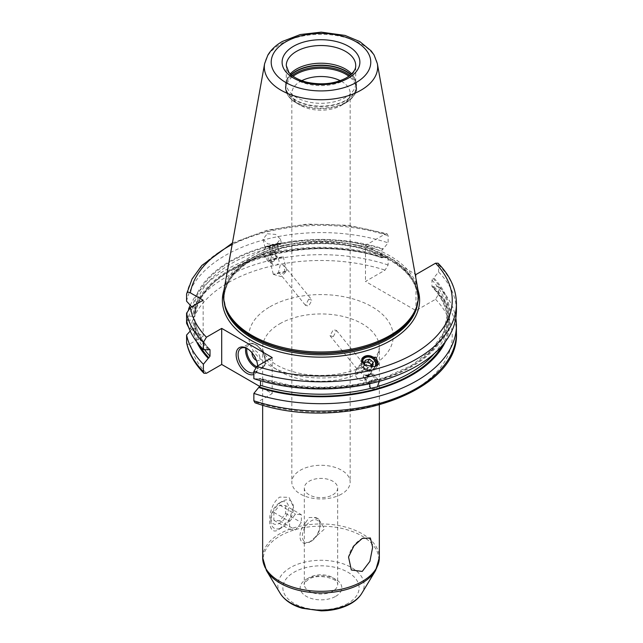 <?xml version="1.0" encoding="UTF-8"?>
<svg xmlns="http://www.w3.org/2000/svg" width="643" height="643" viewBox="0 0 643 643"><rect width="100%" height="100%" fill="white"/><g stroke="black" fill="none" stroke-linecap="round" stroke-linejoin="round"><path stroke-width="0.48" stroke-dasharray="3.21 2.41" d="M383.276 257.28A128.817 74.371 0 0 0 192.603 316.308L193.567 316.862L194.869 316.477L194.869 310.239L192.603 307.804A128.817 74.371 180 0 1 383.276 248.777L381.484 250.939L381.484 257.184L382.513 257.722L383.276 257.28L388.123 257.594L388.123 264.972L385.069 270.14L365.481 281.449L415.965 310.593L435.544 299.284L438.606 294.116L438.606 286.738L433.752 286.432L432.996 286.866L431.967 286.328L432.144 286.858C442.247 297.669 447.327 309.138 447.383 321.251A126.398 72.972 0 0 0 431.967 286.328L431.967 280.091L433.752 277.921A128.817 74.371 180 0 1 412.083 366.47A128.817 74.371 180 0 1 258.711 378.984L259.475 378.542L260.495 379.089L260.495 380.72M188.777 327.673L203.14 336.281L190.36 343.651A131.252 75.778 0 0 0 206.435 373.27M254.99 402.767L256.919 402.414L272.182 393.604L260.005 386.58M232.428 242.998L267.351 230.154L307.225 224.077L348.377 225.307L386.998 233.722L385.069 234.076L365.481 245.385L365.481 281.449M386.998 233.722L388.123 235.716L388.123 242.861L383.276 248.777M271 254.226C273.034 251.71 273.195 249.588 271.483 247.868L264.032 249.5L263.292 255.311L264.554 256.211L271 254.226A126.398 72.972 0 0 1 381.484 257.184L382.513 257.722A127.78 73.776 180 0 0 193.567 316.862M415.965 274.529L415.965 310.593M365.481 245.385L415.137 274.047M438.052 263.228L438.606 264.86L438.606 272.013L433.752 277.921M186.583 342.43C187.017 344.447 188.27 344.857 190.36 343.651M438.606 286.738A135.424 78.189 180 0 1 455.815 318.132M192.603 316.308L186.583 315.946L186.583 320.327L192.603 319.957L193.567 319.402L194.869 319.788L194.869 326.025L190.215 331.073M186.583 315.946A135.424 78.189 180 0 1 188.632 308.961M190.215 305.2A135.424 78.189 180 0 1 388.123 257.594M203.14 300.217L203.14 336.281M209.843 349.406C201.074 340.059 196.083 330.156 194.861 319.684L194.869 319.788A126.398 72.972 180 0 0 209.377 349.262M381.87 257.843C305.554 231.118 196.469 266.146 194.861 316.581L194.869 316.477A126.398 72.972 0 0 1 264.201 256.059M192.603 307.804L191.702 306.815M196.549 341.61A128.817 74.371 180 0 1 192.603 328.469M445.43 341.61A128.817 74.371 0 0 0 433.752 286.432M263.292 255.311L267.713 260.785A5.554 4.115 -38.9 0 0 272.037 261.83A5.554 4.115 141.1 0 0 276.418 258.349A5.554 4.115 141.1 0 0 276.361 253.8L271.483 247.868A126.398 72.972 180 0 1 381.484 250.939M369.621 383.734L370.866 381.773L377.955 379.868L379.177 381.371M432.996 278.363A127.78 73.776 0 0 1 411.351 366.044A127.78 73.776 0 0 1 259.475 378.542L260.495 379.089A126.398 72.972 180 0 0 370.497 382.159M208.228 349.84A128.817 74.371 180 0 1 192.603 319.957M258.711 378.984L253.864 378.671M438.606 272.013A135.424 78.189 180 0 1 456.417 310.77M186.583 301.213A135.424 78.189 180 0 1 388.123 242.861M267.311 233.755L275.622 234.43L280.404 239.1L276.056 244.581L267.753 243.898L262.971 239.236L267.311 233.755M224.005 289.872A97.503 56.295 180 0 1 252.048 255.874A97.503 56.295 0 0 1 353.602 242.628A97.503 56.295 0 0 1 417.974 289.872M286.272 83.268L286.272 65.578A34.722 20.046 0 0 0 307.708 84.096A34.722 20.046 0 0 0 345.548 79.748A34.722 20.046 0 0 0 355.716 65.578L355.716 83.268A34.722 20.046 0 0 1 345.548 97.439A34.722 20.046 180 0 1 307.708 101.787A34.722 20.046 180 0 1 286.272 83.268A34.722 20.046 180 0 1 286.899 79.467A34.722 20.046 180 0 1 290.298 73.897M355.716 83.268A34.722 20.046 0 0 0 355.089 79.467A34.722 20.046 0 0 0 351.689 73.897M301.776 80.688A29.168 16.839 0 0 0 300.369 81.444A29.168 16.839 180 0 0 291.826 93.356A29.168 16.839 180 0 0 300.369 105.259A29.168 16.839 180 0 0 341.618 105.267L345.789 102.856L341.618 105.267A29.168 16.839 0 0 0 341.618 105.259A29.168 16.839 0 0 0 350.162 93.356A29.168 16.839 0 0 0 340.211 80.688M341.618 494.033A29.168 16.839 180 0 1 309.83 497.682A29.168 16.839 180 0 1 291.826 482.121A29.168 16.839 180 0 1 300.369 470.218A29.168 16.839 0 0 1 332.158 466.569A29.168 16.839 0 0 1 350.162 482.121A29.168 16.839 0 0 1 341.618 494.033M333.323 336.57L336.466 330.438L333.323 329.763L329.988 335.67L333.323 336.57M370.842 372.996A6.944 6.229 33.3 0 0 371.3 372.385A6.944 6.229 33.3 0 0 370.641 364.919A6.944 6.229 33.3 0 0 363.094 362.347A6.944 6.229 33.3 0 0 359.694 364.758A6.944 6.229 33.3 0 0 364.251 374.765L363.086 376.653L366.237 377.328C369.323 375.351 370.858 373.904 370.842 372.996L371.638 373.977L365.256 375.697L364.251 374.765A6.944 6.229 -146.7 0 0 370.842 372.996L371.638 373.977A8.335 7.475 -146.7 0 1 365.256 375.697M369.612 381.5A4.163 3.086 141.1 0 0 372.892 378.896A4.163 3.086 141.1 0 0 372.852 375.48A4.163 3.086 141.1 0 0 369.612 374.7A4.163 3.086 -38.9 0 0 366.325 377.304A4.163 3.086 -38.9 0 0 366.365 380.72A4.163 3.086 -38.9 0 0 369.612 381.5M270.349 258.189A8.335 0.402 166 0 1 276.723 256.469L275.614 255.094A4.163 3.086 141.1 0 0 272.375 254.315A4.163 3.086 -38.9 0 0 269.087 256.919A4.163 3.086 -38.9 0 0 269.136 260.335L272.415 264.394L275.751 265.286C279.351 263.951 280.018 261.428 277.736 257.722L283.225 256.686L278.893 258.1L269.755 260.061L271.145 259.499L270.349 258.189L272.568 254.548L276.723 256.469L277.736 257.722L271.145 259.499L272.415 264.394M269.136 260.335A4.163 3.086 -38.9 0 0 272.375 261.114A4.163 3.086 141.1 0 0 275.662 258.51A4.163 3.086 141.1 0 0 275.614 255.094M308.664 299.244L312 300.144L308.664 306.044L305.513 305.377L308.664 299.244M284.849 271.74L282.181 273.259L279.681 273.13L278.556 271.997L280.444 264.305L283.78 265.197L284.849 271.74L286.81 271L277.663 272.962L273.363 274.392L279.681 273.13M362.306 367.643L364.694 365.377L361.535 364.702C357.966 367.185 356.495 368.624 357.138 369.034L359.799 369.363L362.306 367.643A6.944 6.229 33.3 0 1 367.716 377.835L371.3 372.385M329.988 335.67L357.138 369.034A6.944 6.229 -146.7 0 0 356.109 370.207A6.944 6.229 -146.7 0 0 356.769 377.674A6.944 6.229 -146.7 0 0 364.316 380.246A6.944 6.229 33.3 0 0 367.716 377.835M374.266 375.03A5.554 4.115 141.1 0 1 374.33 379.579A5.554 4.115 141.1 0 1 369.95 383.059A5.554 4.115 -38.9 0 1 365.626 382.006A5.554 4.115 -38.9 0 1 365.57 377.457A5.554 4.115 -38.9 0 1 369.95 373.985A5.554 4.115 141.1 0 1 374.266 375.03L378.695 380.503M371.389 388.485A5.554 4.115 -38.9 0 0 374.411 388.581A5.554 4.115 141.1 0 0 377.433 386.861M377.955 379.868A5.554 4.115 141.1 0 0 374.411 379.507A5.554 4.115 -38.9 0 0 370.866 381.773M267.713 260.785A5.554 4.115 -38.9 0 1 267.657 256.236A5.554 4.115 -38.9 0 1 272.037 252.755A5.554 4.115 141.1 0 1 276.361 253.8M271.121 247.595A5.554 4.115 141.1 0 0 267.576 247.234A5.554 4.115 -38.9 0 0 264.032 249.5M264.554 256.211A5.554 4.115 -38.9 0 0 267.576 256.308A5.554 4.115 141.1 0 0 270.599 254.588M332.777 494.821A16.67 9.621 0 0 0 337.663 488.021A16.67 9.621 0 0 0 327.367 479.131A16.67 9.621 0 0 0 309.211 481.213A16.67 9.621 180 0 0 304.324 488.021A16.67 9.621 180 0 0 314.612 496.91A16.67 9.621 180 0 0 332.777 494.821M305.763 543.359L304.324 543.206L304.324 530.362L305.763 522.389A14.17 8.182 120 0 0 302.909 542.7A14.17 8.182 120 0 0 305.763 543.359L311.172 541.318A12.498 7.218 -60 0 1 302.331 536.214A12.498 7.218 -60 0 1 311.172 520.91A12.498 7.218 120 0 1 320.013 526.006L320.013 524.648A14.17 8.182 120 0 0 317.079 518.162A14.17 8.182 120 0 0 314.226 517.502L309.211 517.502L305.763 522.389M314.226 517.502L318.655 519.078L324.554 528.972L309.211 542.451L311.172 541.318A12.498 7.218 120 0 0 320.013 526.006M314.226 538.472A14.17 8.182 120 0 0 320.013 524.648M279.745 528.843L289.045 519.849L293.489 507.078L289.045 497.36L279.745 497.087C266.242 506.162 266.234 539.798 279.745 528.843L282.197 527.429A15.971 9.219 120 0 0 293.489 507.866A15.971 9.219 120 0 0 282.197 501.347L282.197 501.347A15.971 9.219 120 0 0 270.904 520.91A15.971 9.219 120 0 0 282.197 527.429M270.904 518.073A12.498 7.218 -60 0 0 279.745 523.177A12.498 7.218 120 0 0 288.578 507.866A12.498 7.218 120 0 0 279.745 502.762L282.197 501.347L279.745 502.762A12.498 7.218 -60 0 0 270.904 518.073L270.904 520.91M285.637 505.639L285.637 513.492L279.745 520.822L273.854 520.3L273.854 512.439L279.745 505.109L285.637 505.639L301.35 514.713L301.35 522.566L295.459 529.896L289.567 529.374L289.567 521.513L295.459 514.183L301.35 514.713M285.637 513.492L301.35 522.566M279.745 505.109L295.459 514.183M273.854 512.439L289.567 521.513M273.854 520.3L289.567 529.374M279.745 520.822L295.459 529.896M272.182 357.54L272.182 393.604M257.69 365.907A15.279 8.817 60 0 1 257.747 367.121A15.279 8.817 60 0 1 253.864 374.459M253.864 372.779A13.889 8.021 -120 0 0 254.869 372.345A13.889 8.021 -120 0 0 257.747 365.988A13.889 8.021 -120 0 0 247.925 348.98L246.936 348.41L247.925 348.98A13.889 8.021 60 0 0 247.442 348.715M256.444 360.442A5.554 3.207 -120 0 0 259.893 357.661A5.554 3.207 -120 0 0 255.978 351.134A5.554 3.207 60 0 0 252.072 352.878M361.969 358.529A8.472 7.603 -146.7 0 0 361.784 358.794A8.472 7.603 -146.7 0 0 362.58 367.909A8.472 7.603 -146.7 0 0 371.799 371.051A8.472 7.603 33.3 0 0 375.938 368.101A8.472 7.603 33.3 0 0 376.935 365.706M361.623 361.47A7.507 6.735 33.3 0 0 363.97 368.455A7.507 6.735 33.3 0 0 371.324 370.384A7.507 6.735 33.3 0 0 375.689 366.333M375.062 366.566A6.944 6.229 33.3 0 1 371.268 369.677A6.944 6.229 -146.7 0 1 362.13 362.628M365.763 365.722L368.126 367.772L370.874 367.032M364.862 362.507L363.552 362.861L362.821 367.185L366.438 370.336L370.802 369.162L371.18 366.952M365.24 360.297L363.552 362.861M372.482 366.598L370.802 369.162M368.126 367.772L366.438 370.336M364.501 364.621L362.821 367.185M270.189 245.248A8.472 0.41 166 0 1 281.345 242.861A8.472 0.41 166 0 1 281.321 242.901A8.472 0.41 166 0 1 276.056 244.581A8.472 0.41 -14 0 1 264.94 247A8.472 0.41 -14 0 1 264.9 246.968A8.472 0.41 -14 0 1 270.189 245.248M275.855 245.16L265.985 247.258L280.525 243.617L275.855 245.16M279.85 243.215L266.387 246.582L279.85 243.215L280.525 243.617M276.747 244.163L268.766 246.092L277.487 243.737L276.747 244.163L278.427 250.891L270.446 252.82L278.427 250.891M272.383 245.337L274.071 252.064M277.487 243.737L279.166 250.473M268.766 246.092L270.446 252.82M269.497 245.666L271.185 252.394M273.862 244.493L275.542 251.22M190.36 328.903A131.252 75.778 180 0 1 385.069 270.14M435.544 299.284A131.252 75.778 180 0 1 413.803 389.859A131.252 75.778 180 0 1 256.919 402.414M269.923 306.791A72.225 41.699 180 0 1 372.064 306.791A72.225 41.699 180 0 1 372.064 365.763A72.225 41.699 180 0 1 269.923 365.763A72.225 41.699 180 0 1 269.923 306.791M456.417 332.873A135.424 78.189 0 0 0 438.606 294.116M388.123 264.972A135.424 78.189 0 0 0 186.583 323.325M432.996 286.866A127.78 73.776 180 0 1 442.392 345.42M199.595 345.42A127.78 73.776 180 0 1 193.567 327.914M204.522 349.599A126.398 72.972 180 0 1 194.869 326.025M434.306 353.586A126.398 72.972 0 0 0 447.383 321.251L447.383 315.014A126.398 72.972 180 0 1 378.261 380.069M431.967 280.091A126.398 72.972 180 0 1 447.383 315.014L443.236 333.371L430.971 350.62L411.319 365.594L385.591 377.2L355.523 384.635L323.14 387.391L290.612 385.27L260.118 378.422M194.869 310.239A126.398 72.972 180 0 1 263.726 249.958M208.991 349.398A127.78 73.776 180 0 1 193.567 319.402M382.513 249.219A127.78 73.776 0 0 0 193.567 308.359M438.606 264.86A135.424 78.189 180 0 1 456.417 303.617M186.583 294.06A135.424 78.189 180 0 1 388.123 235.716M385.069 234.076A131.252 75.778 0 0 0 232.171 244.42M417.99 289.937A98.612 56.938 0 0 0 390.727 259.957A98.612 56.938 0 0 0 251.26 259.957A98.612 56.938 180 0 0 223.997 289.937M417.685 302.933A96.948 55.973 0 0 0 417.942 298.85A96.948 55.973 0 0 0 358.095 247.145A96.948 55.973 0 0 0 252.442 259.274A96.948 55.973 180 0 0 224.045 298.85A96.948 55.973 180 0 0 224.303 302.933M225.219 306.229A96.948 55.973 180 0 1 224.045 297.548A96.948 55.973 180 0 1 252.442 257.972A96.948 55.973 0 0 1 358.095 245.835A96.948 55.973 0 0 1 417.942 297.548L417.942 298.85C416.849 277.953 400.316 261.894 368.351 250.666C331.643 238.432 281.457 242.507 252.096 260.037C233.682 271.065 224.327 284.005 224.045 298.85L225.741 307.812A97.005 56.005 180 0 1 252.402 257.594A97.005 56.005 0 0 1 366.478 247.732A97.005 56.005 0 0 1 416.238 307.812L417.942 297.548A96.948 55.973 0 0 1 416.768 306.229M377.353 63.649A56.664 32.713 0 0 0 339.946 36.193A56.664 32.713 0 0 0 280.927 43.893A56.664 32.713 0 0 0 264.627 63.649M286.899 79.467L286.135 81.749A35.502 20.496 180 0 0 304.348 103.732A35.502 20.496 180 0 0 346.095 100.123A35.502 20.496 0 0 0 355.852 81.749A35.502 20.496 0 0 0 350.925 74.612M350.765 74.757A35.558 20.528 0 0 1 356.552 85.985A35.558 20.528 0 0 1 346.135 100.501A35.558 20.528 180 0 1 307.386 104.954A35.558 20.528 180 0 1 285.436 85.985L286.135 81.749A35.502 20.496 180 0 1 291.062 74.612M355.089 79.467L356.552 87.577A35.558 20.528 0 0 1 346.135 102.092A35.558 20.528 180 0 1 307.386 106.545A35.558 20.528 180 0 1 285.436 87.577L285.436 85.985A35.558 20.528 180 0 1 291.223 74.757M292.171 75.552A35.558 20.528 180 0 0 285.436 87.577C285.661 93.693 289.246 98.781 296.198 102.856A35.068 20.246 180 0 0 345.789 102.856C353.915 96.964 357.5 91.869 356.552 87.577A35.558 20.528 0 0 0 349.808 75.552M300.369 105.259L296.198 102.856A35.068 20.246 180 0 1 293.112 76.26M345.789 102.856A35.068 20.246 0 0 0 348.876 76.26M304.324 543.206L304.324 584.415C303.359 584.246 304.702 582.614 308.343 579.52C317.988 572.72 339.705 579.15 337.663 584.415A16.67 9.621 0 0 1 332.777 591.222A16.67 9.621 180 0 1 314.612 593.304A16.67 9.621 180 0 1 304.324 584.415A16.67 9.621 180 0 1 309.211 577.607A16.67 9.621 0 0 1 327.367 575.525A16.67 9.621 0 0 1 337.663 584.415L337.663 488.021M335.726 596.326A20.833 12.032 0 0 0 335.726 579.311A20.833 12.032 0 0 0 306.261 579.311A20.833 12.032 180 0 0 306.261 596.326A20.833 12.032 180 0 0 335.726 596.326M347.951 603.383A38.13 22.015 180 0 1 294.028 603.383A38.13 22.015 180 0 1 294.028 572.254A38.13 22.015 0 0 1 347.951 572.254A38.13 22.015 0 0 1 347.951 603.383M280.244 593.417A43.161 24.924 180 0 1 290.467 567.576A43.161 24.924 0 0 1 343.949 564.096A43.161 24.924 0 0 1 361.744 593.417M375.576 570.55A57.814 33.38 0 0 0 351.737 531.279A57.814 33.38 0 0 0 280.107 535.94A57.814 33.38 180 0 0 266.411 570.55M262.657 557.626A58.336 33.677 180 0 1 279.745 533.811A58.336 33.677 0 0 1 343.314 526.513A58.336 33.677 0 0 1 379.33 557.626M279.745 323.807A58.336 33.677 180 0 1 343.314 316.501A58.336 33.677 180 0 1 379.33 347.622A58.336 33.677 180 0 1 362.242 371.437A58.336 33.677 180 0 1 298.665 378.735A58.336 33.677 180 0 1 262.657 347.622A58.336 33.677 180 0 1 279.745 323.807M255.584 367.466A13.889 8.021 -120 0 0 262.328 368.037A13.889 8.021 -120 0 0 264.458 356.913A13.889 8.021 -120 0 0 255.384 344.672A13.889 8.021 -120 0 0 248.439 343.981A13.889 8.021 -120 0 0 245.795 348.024M256.509 366.623A13.053 7.539 -120 0 0 265.205 360.691A13.053 7.539 -120 0 0 255.978 345.01A13.053 7.539 -120 0 0 246.904 348.45M291.826 93.356L291.826 482.121M371.276 373.535L372.852 375.48M283.78 265.197L312 300.144M336.466 330.438L364.694 365.377M356.109 370.207L359.694 364.758M363.086 376.653L366.365 380.72M278.556 271.997L305.513 305.377M365.626 382.006L370.046 387.488M269.755 260.061L273.331 274.368M283.225 256.686L286.81 271M273.363 274.392L281.039 276.57L286.794 271.033M350.162 93.356L350.162 482.121M304.324 530.362L304.324 488.021M302.909 542.7L304.493 543.616M317.079 518.162L318.655 519.078M379.33 405.09L379.33 347.622L378.534 351.689C377.208 355.852 372.739 360.321 365.12 365.079C348.771 374.957 318.807 378.486 295.893 372.466C285.58 369.813 277.463 366.164 271.531 361.511L265.672 355.643C263.461 352.348 262.457 349.671 262.657 347.622L262.657 405.09M363.014 538.006A27.778 27.778 0 0 0 348.53 556.999M293.489 507.866L293.489 507.078M257.747 365.988L257.747 367.121M254.869 372.345L262.328 368.037C268.919 364.878 264.193 349.02 255.801 344.632C253.02 343.057 250.569 342.84 248.439 343.981L240.98 348.289M375.938 368.101L378.502 364.211M361.784 358.794L362.097 358.32M280.404 239.1L281.345 242.861M262.971 239.236L264.9 246.968M266.009 247.298L264.94 247M266.387 246.582L265.985 247.258M280.517 243.673L281.321 242.901"/><path stroke-width="0.96" d="M203.927 373.261L203.381 371.638L203.381 364.26A135.424 78.189 180 0 1 186.583 335.051L186.639 342.976C189.034 353.891 194.797 363.986 203.927 373.261L206.435 373.27L221.698 364.46L260.005 386.58M415.137 274.047L415.965 274.529L435.544 263.22L438.052 263.228C450.108 275.526 456.233 288.988 456.417 303.617A135.424 78.189 180 0 1 253.864 371.517L253.864 378.671A135.424 78.189 180 0 0 456.417 310.77L456.417 303.617M253.864 400.782L254.99 402.767C338.805 432.835 459.97 393.307 456.417 332.873A135.424 78.189 0 0 1 253.864 400.782L253.864 393.403A135.424 78.189 180 0 0 456.417 325.503L456.417 332.873M188.777 327.673L186.583 323.325L186.583 313.173A135.424 78.189 0 0 0 203.381 342.373L203.381 349.527L208.228 349.84L208.991 349.398L210.012 349.945L210.012 356.182A126.398 72.972 180 0 1 204.522 349.599M203.381 364.26L210.012 356.182M209.377 349.262A126.398 72.972 180 0 0 210.012 349.945L209.843 349.406M203.381 342.373L206.435 337.205L221.698 328.396L221.698 364.46M455.815 318.132A135.424 78.189 180 0 1 456.417 325.503M188.632 308.961A135.424 78.189 180 0 1 190.215 305.2M186.583 313.173L190.36 307.587L203.14 300.217L190.36 292.838C188.27 291.641 187.017 292.051 186.583 294.06L186.583 301.213L191.702 306.815M186.583 335.051L190.215 331.073M186.583 294.06L192.064 279.006L201.781 265.495L232.428 242.998M208.228 358.344A128.817 74.371 180 0 1 196.549 341.61M445.43 341.61A128.817 74.371 0 0 1 258.711 387.488L253.864 393.403M258.711 387.488L260.495 385.326A126.398 72.972 0 0 0 370.987 388.276L370.046 387.488L369.621 383.734M379.177 381.371L377.433 386.861L370.987 388.276M260.495 380.72L260.495 385.326M203.381 349.527A135.424 78.189 180 0 1 186.583 320.327M221.698 328.396L272.182 357.54L256.919 366.349L253.864 371.517M374.668 366.679L378.502 364.203L376.195 357.588L365.931 355.852L362.097 358.32L364.404 364.943L374.668 366.679M389.939 335.485A97.503 56.295 180 0 1 292.42 349.503A97.503 56.295 180 0 1 225.251 306.341A97.503 56.295 180 0 1 224.005 289.872L264.627 63.649A56.664 32.713 0 0 0 296.632 96.563A56.664 32.713 0 0 0 361.061 90.157A56.664 32.713 0 0 0 377.353 63.649L417.974 289.872A97.503 56.295 0 0 1 416.728 306.341A97.503 56.295 0 0 1 389.939 335.485M290.298 73.897A34.722 20.046 180 0 1 296.439 69.09A34.722 20.046 0 0 1 351.689 73.897M340.211 80.688A29.168 16.839 0 0 0 301.776 80.688M362.242 538.424L370.352 537.982L372.643 547.281L369.902 561.355L362.242 571.434L351.343 569.995L348.53 556.999L353.98 545.843L362.242 538.424M253.864 374.459A15.279 8.817 60 0 1 246.936 373.366A15.279 8.817 60 0 1 236.134 354.647A15.279 8.817 60 0 1 246.936 348.41L246.936 348.41A15.279 8.817 60 0 1 257.69 365.907M253.864 372.779A13.889 8.021 -120 0 1 247.925 371.662A13.889 8.021 60 0 1 238.85 359.421A13.889 8.021 60 0 1 240.98 348.289A13.889 8.021 60 0 1 247.442 348.715M252.072 352.878A5.554 3.207 60 0 0 255.978 360.209A5.554 3.207 -120 0 0 256.444 360.442M376.935 365.706A8.472 7.603 33.3 0 0 374.146 357.95A8.472 7.603 33.3 0 0 365.931 355.852A8.472 7.603 -146.7 0 0 361.969 358.529M375.689 366.333A7.507 6.735 33.3 0 0 373.687 359.051A7.507 6.735 33.3 0 0 366.132 356.929A7.507 6.735 33.3 0 0 361.623 361.47M362.13 362.628A6.944 6.229 -146.7 0 1 366.454 357.219A6.944 6.229 33.3 0 1 373.72 359.461A6.944 6.229 33.3 0 1 375.062 366.566M370.874 367.032L372.482 366.598L373.221 362.274L369.596 359.124L365.24 360.297L364.501 364.621L365.763 365.722M369.596 359.124L367.917 361.688L364.862 362.507M373.221 362.274L371.541 364.838L367.917 361.688M371.18 366.952L371.541 364.838M186.583 342.43A135.424 78.189 0 0 0 203.381 371.638M442.392 345.42A127.78 73.776 180 0 1 259.475 387.046M208.991 357.902A127.78 73.776 180 0 1 199.595 345.42M377.787 386.443A126.398 72.972 0 0 0 434.306 353.586M190.36 307.587A131.252 75.778 0 0 0 206.435 337.205M256.919 366.349A131.252 75.778 0 0 0 413.803 353.803A131.252 75.778 0 0 0 435.544 263.22M232.171 244.42A131.252 75.778 0 0 0 190.36 292.838M417.99 289.937A98.612 56.938 0 0 1 390.727 340.477A98.612 56.938 180 0 1 275.156 350.628A98.612 56.938 180 0 1 223.997 289.937M224.303 302.933A96.948 55.973 180 0 0 287.188 351.311A96.948 55.973 180 0 0 389.545 338.435A96.948 55.973 0 0 0 417.685 302.933M416.768 306.229A96.948 55.973 0 0 1 389.545 337.133A96.948 55.973 180 0 1 290.974 350.773A96.948 55.973 180 0 1 225.219 306.229M225.251 306.341L225.741 307.812A97.005 56.005 180 0 0 292.565 350.748A97.005 56.005 180 0 0 389.586 336.803A97.005 56.005 0 0 0 416.238 307.812L416.728 306.341M356.198 82.497A49.792 28.75 0 0 0 356.198 41.843A49.792 28.75 0 0 0 285.781 41.843A49.792 28.75 0 0 0 285.781 82.497A49.792 28.75 0 0 0 356.198 82.497M293.489 46.296A38.893 22.457 0 0 0 293.489 78.052A38.893 22.457 0 0 0 348.49 78.052A38.893 22.457 0 0 0 348.49 46.296A38.893 22.457 0 0 0 293.489 46.296M296.439 51.4A34.722 20.046 0 0 0 286.272 65.578L288.828 72.241C290.186 74.403 295.949 79.547 307.201 82.296C322.022 85.302 335.091 83.815 346.408 77.843C356.069 71.614 355.708 66.968 355.716 65.578A34.722 20.046 0 0 0 334.28 47.052A34.722 20.046 0 0 0 296.439 51.4M350.925 74.612A35.502 20.496 0 0 0 295.893 71.14A35.502 20.496 180 0 0 291.062 74.612M291.223 74.757A35.558 20.528 180 0 1 295.852 71.469A35.558 20.528 0 0 1 350.765 74.757M349.808 75.552A35.558 20.528 0 0 0 295.852 73.061A35.558 20.528 180 0 0 292.171 75.552M293.112 76.26A35.068 20.246 180 0 1 296.198 74.218A35.068 20.246 0 0 1 348.876 76.26M361.744 593.417A43.161 24.924 0 0 1 351.512 602.821A43.161 24.924 180 0 1 280.244 593.417C284.745 600.361 292.091 605.312 302.266 608.27L321.162 610.85C332.463 610.762 342.317 608.358 350.732 603.656C355.547 600.9 359.212 597.492 361.744 593.417L375.576 570.55L379.33 557.626L379.33 405.09M280.244 593.417L266.411 570.55A57.814 33.38 180 0 0 361.872 583.145A57.814 33.38 0 0 0 375.576 570.55M379.33 557.626A58.336 33.677 0 0 1 362.242 581.441A58.336 33.677 180 0 1 298.665 588.747A58.336 33.677 180 0 1 262.657 557.626L266.411 570.55M245.795 348.024A13.889 8.021 -120 0 0 255.384 367.354A13.889 8.021 -120 0 0 255.584 367.466M246.904 348.45A13.053 7.539 -120 0 0 255.978 366.333A13.053 7.539 -120 0 0 256.509 366.623M377.353 63.649L374.073 54.985L371.18 50.91L359.75 41.546L345.026 35.413L321.235 32.15L300.345 34.521L282.309 41.498C275.943 45.147 271.129 49.664 267.866 55.065L264.627 63.649M262.657 557.626L262.657 405.09"/></g></svg>
